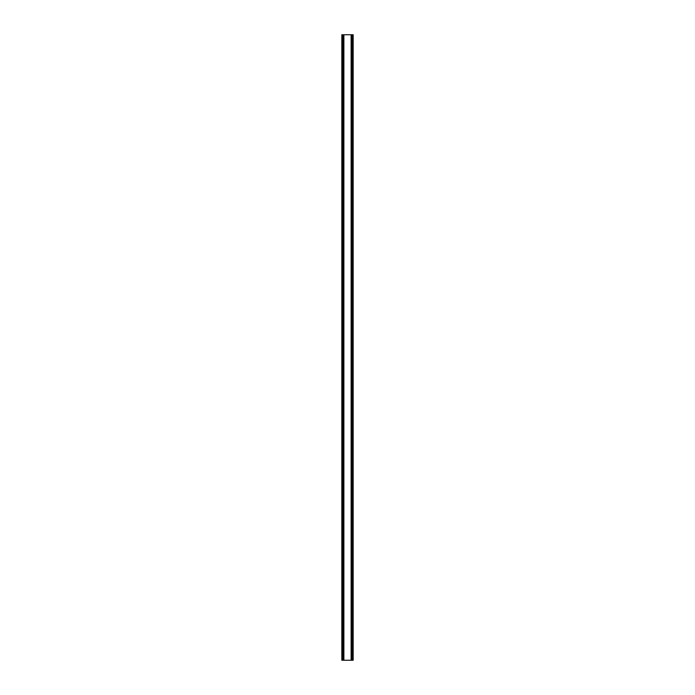 <?xml version="1.0" encoding="UTF-8"?>
<svg xmlns="http://www.w3.org/2000/svg" width="695" height="695" viewBox="0 0 695 695"><rect width="100%" height="100%" fill="white"/><g stroke="black" fill="none" stroke-linecap="round" stroke-linejoin="round"><path stroke-width="1.04" d="M352.356 34.75L341.836 34.75L341.836 660.25L353.164 660.25L353.164 34.75L352.356 34.75L352.356 660.25M353.164 34.75L353.164 660.25M341.836 660.25L341.836 34.75M342.644 34.75L342.644 660.25M343.608 34.75L343.608 660.25M343.877 34.75L343.877 660.25M351.123 34.75L351.123 660.25M351.392 34.75L351.392 660.25"/></g></svg>
